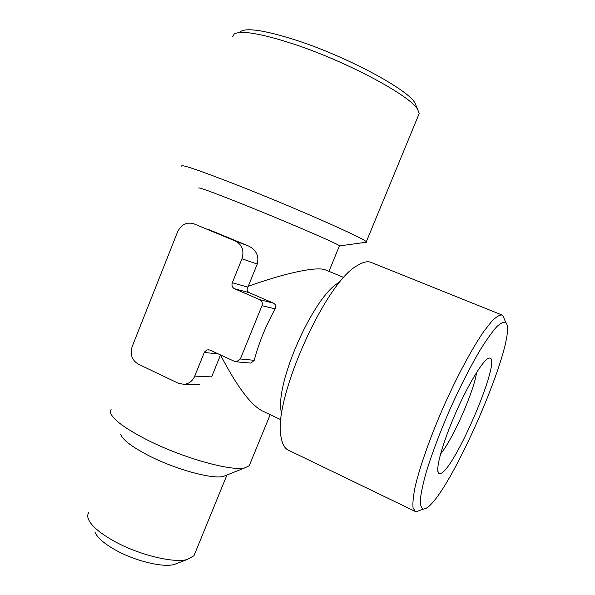 <?xml version="1.0" encoding="UTF-8"?>
<svg xmlns="http://www.w3.org/2000/svg" width="595" height="595" viewBox="0 0 595 595"><rect width="100%" height="100%" fill="white"/><g stroke="black" fill="none" stroke-linecap="round" stroke-linejoin="round"><path stroke-width="0.89" d="M220.529 354.947L211.671 376.895L194.758 376.092C192.549 381.031 188.972 383.79 184.026 384.355L178.321 383.269L138.219 364.103C131.882 360.191 129.874 354.337 132.187 346.543L177.63 231.767C181.222 224.553 186.547 221.868 193.606 223.713L235.389 241.02C242.195 244.746 244.381 250.666 241.957 258.78L232.303 282.774C231.492 285.466 232.221 287.452 234.489 288.739L259.74 299.649C262.045 300.958 262.797 302.974 261.978 305.696L240.358 358.986L236.401 361.82L234.69 361.455L209.804 350.016L206.867 349.897L204.42 352.121L194.758 376.092M338.733 282.685C313.394 296.347 274.421 384.541 281.383 412.469M343.91 277.508L325.487 269.929C317.544 266.255 286.314 272.599 248.256 286.307L247.758 287.08L232.303 282.774M250.964 363.076L254.214 360.31C258.855 342.854 265.839 325.703 275.15 308.864C276.251 306.395 275.738 304.499 273.588 303.182L249.112 292.621C247.014 291.275 246.561 289.43 247.758 287.08M220.522 354.992C236.795 386.222 250.666 404.838 262.135 410.84L281.033 419.787M250.116 463.572L249.216 465.766L244.969 467.819C231.723 471.671 181.847 457.748 146.184 439.415C124.571 428.199 112.663 419.282 110.469 412.655L111.131 409.137M248.256 286.307L257.241 264.054C259.189 256.095 256.4 250.131 248.866 246.174L208.533 229.477M339.351 246.033L339.462 245.772C338.949 244.292 284.626 220.871 240.692 203.378C211.902 191.947 197.919 186.845 198.745 188.057M416.448 106.587L414.894 102.846C407.739 89.458 347.294 56.8 296.704 40.393C265.861 30.523 247.215 27.534 240.744 31.423M418.188 115.951L419.215 113.459L417.601 109.354C410.29 95.631 346.29 61.225 292.8 43.77C260.246 33.298 240.678 30.077 234.103 34.094L232.608 36.927M365.337 242.351L366.438 242.202L366.267 241.86C366.282 239.302 294.845 207.633 236.475 184.792C198.886 170.17 180.62 163.952 181.676 166.154M504.359 319.121L502.939 315.655L501.994 315.008L371.146 262.417C367.576 260.974 363.01 262.001 357.454 265.489C324.989 282.067 271.67 402.726 281.271 437.89C282.432 444.353 284.752 448.414 288.225 450.08L415.198 511.425L416.314 511.685L419.839 510.406M501.994 315.008C499.547 314.77 496.111 316.89 491.686 321.374L483.861 331.378C472.192 348.246 457.213 376.077 443.61 406.593C430.207 437.199 419.713 467.015 415.094 487C413.265 496.148 412.58 503.05 413.042 507.699L415.198 511.425M425.633 508.509C448.994 498.03 519.465 335.23 505.787 322.602C503.816 321.553 500.797 322.929 496.728 326.737C492.102 331.98 486.695 339.552 480.5 349.443C470.526 366.26 460.337 386.244 449.924 409.382C439.824 432.662 431.911 453.65 426.191 472.348C423.052 483.586 421.096 492.682 420.33 499.636C420.248 505.2 421.26 508.361 423.372 509.119L425.633 508.509M440.59 473.494C454.766 469.7 502.708 356.955 489.462 358.064C484.62 357.692 469.418 381.826 456.068 412.097C442.68 442.345 435.064 469.842 438.604 473.166L440.59 473.494M226.338 475.241L223.452 476.387C212.564 479.54 174.885 469.247 148.036 455.279C131.681 446.704 122.563 439.69 120.666 434.231M194.974 553.261L193.963 555.745L187.291 559.493C173.554 563.398 138.204 554.733 113.682 540.922C99.447 532.875 90.99 525.534 88.313 518.899C87.42 516.415 87.562 514.318 88.752 512.593M177.503 563.212L174.067 564.514C162.755 567.719 134.708 560.921 115.252 549.899C103.932 543.466 97.156 537.523 94.925 532.056M440.531 454.045C452.862 439.192 473.94 391.488 476.625 372.366M218.283 353.913L204.256 352.478M249.112 292.621L234.489 288.739M273.588 303.182L259.74 299.649M275.15 308.864L261.978 305.696M254.214 360.31L240.358 358.986M248.866 246.174L235.389 241.02M257.241 264.054L241.957 258.78M199.935 384.816L184.026 384.355M250.964 363.099L236.401 361.82M208.927 349.734L208.287 349.667M339.462 245.772L328.961 271.357M270.182 414.648L249.216 465.766M414.894 102.846L417.601 109.354M419.215 113.459L366.267 241.86M339.596 245.913L366.438 242.202M505.787 322.602L502.939 315.655M423.372 509.119L416.314 511.685M223.452 476.387L244.969 467.819M226.955 474.996L193.963 555.745M174.067 564.514L187.291 559.493M437.823 471.047L438.604 473.166M487.372 358.919L489.462 358.064"/></g></svg>
